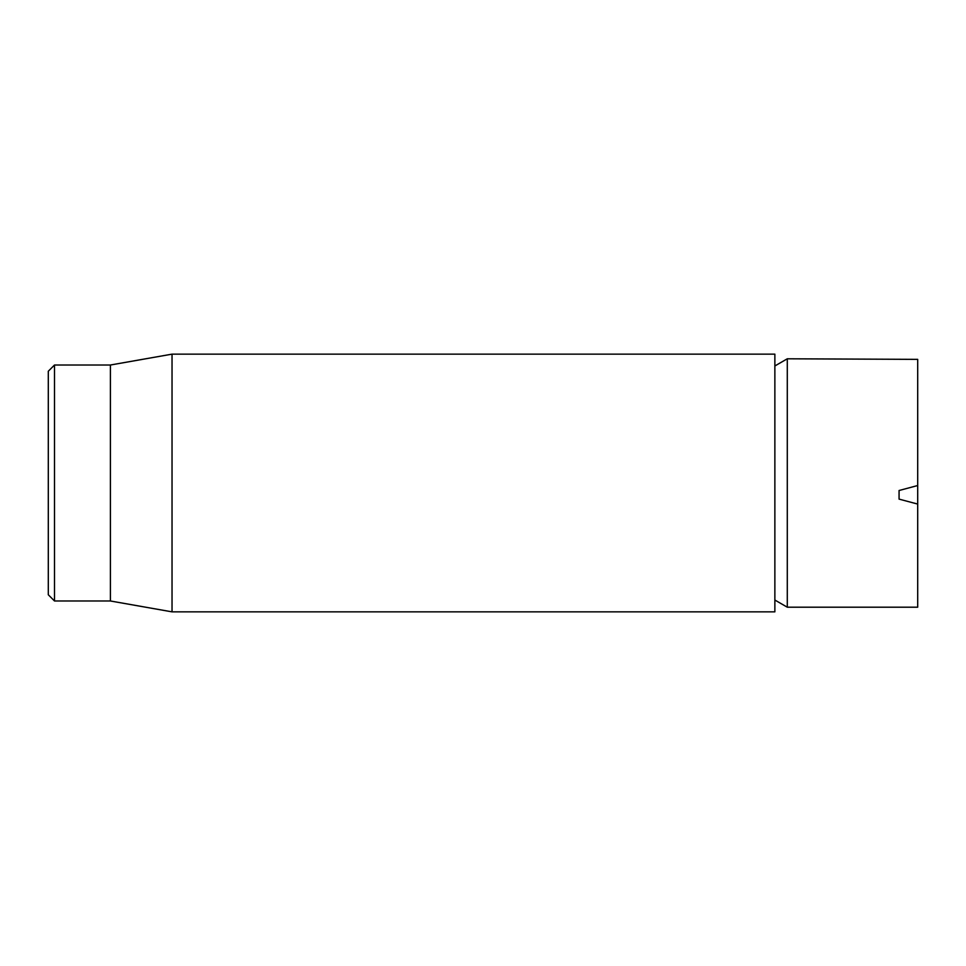 <?xml version="1.0" encoding="UTF-8"?>
<svg xmlns="http://www.w3.org/2000/svg" width="966" height="966" viewBox="0 0 966 966"><rect width="100%" height="100%" fill="white"/><g stroke="black" fill="none" stroke-linecap="round" stroke-linejoin="round"><path stroke-width="1.45" d="M774.865 483L774.865 354.148L172.033 354.148L172.033 611.852L774.865 611.852L774.865 483M48.3 483L48.3 594.778L54.507 600.985L54.507 365.015L48.3 371.222L48.3 483M54.507 600.985L110.402 600.985L110.402 365.015L54.507 365.015M917.7 359.364L787.29 358.797L787.29 607.203L917.7 607.203L917.7 504.071L899.068 499.12L899.068 490.511L917.7 485.524L917.7 359.364M917.7 485.524L917.7 504.071M899.068 499.12L899.068 490.511M110.402 600.985L172.033 611.852M110.402 365.015L172.033 354.148M774.865 600.031L787.29 607.203M774.865 365.969L787.29 358.797"/></g></svg>

